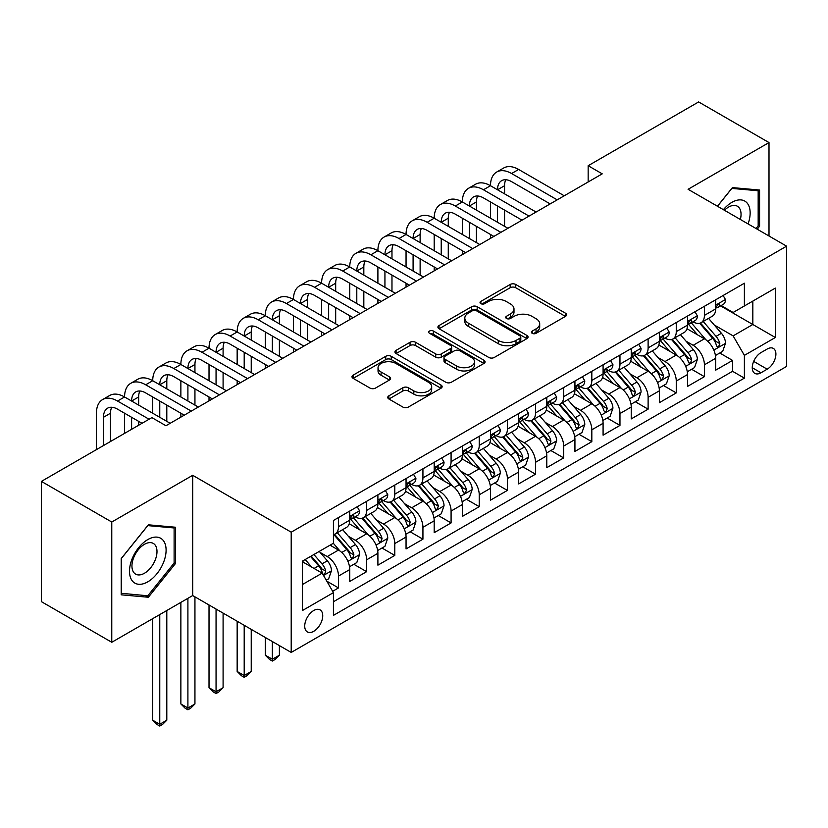 <?xml version="1.0" encoding="UTF-8"?>
<svg xmlns="http://www.w3.org/2000/svg" width="828" height="828" viewBox="0 0 828 828"><rect width="100%" height="100%" fill="white"/><g stroke="black" fill="none" stroke-linecap="round" stroke-linejoin="round"><path stroke-width="1.24" d="M532.228 333.322A2.732 1.584 0 0 0 536.099 333.322L565.452 316.368A3.912 2.256 0 0 0 566.59 314.775A3.912 2.256 0 0 0 565.452 313.181L515.72 284.47A3.912 2.256 0 0 0 510.193 284.47L480.84 301.413A2.732 1.584 0 0 0 480.033 302.53A2.732 1.584 0 0 0 480.84 303.648A2.732 1.584 0 0 0 484.711 303.648L488.51 301.454A12.503 7.214 0 0 1 506.187 301.454L510.327 303.845A12.503 7.214 0 0 1 513.991 308.958A12.503 7.214 0 0 1 510.327 314.06L506.529 316.255A2.732 1.584 0 0 0 505.732 317.372A2.732 1.584 0 0 0 506.529 318.48A2.732 1.584 0 0 0 510.4 318.48L514.198 316.296A12.503 7.214 0 0 1 531.886 316.296L536.026 318.687A12.503 7.214 0 0 1 539.69 323.789A12.503 7.214 0 0 1 536.026 328.892L532.228 331.086A2.732 1.584 0 0 0 531.431 332.204A2.732 1.584 0 0 0 532.228 333.322L532.228 331.086M313.729 631.309A12.741 7.359 120 0 0 322.051 620.089A12.741 7.359 120 0 0 320.094 609.884A12.741 7.359 120 0 0 313.729 610.515A12.741 7.359 120 0 0 305.408 621.735A12.741 7.359 120 0 0 307.354 631.94A12.741 7.359 120 0 0 313.729 631.309M388.901 395.805A3.912 2.256 0 0 0 387.763 397.399A3.912 2.256 0 0 0 388.901 399.003L402.853 407.055A3.912 2.256 0 0 0 408.38 407.055L440.982 388.228A3.912 2.256 0 0 0 442.131 386.635A3.912 2.256 0 0 0 440.982 385.041L391.251 356.33A3.912 2.256 0 0 0 385.724 356.33L353.121 375.156A3.912 2.256 0 0 0 351.983 376.75A3.912 2.256 0 0 0 353.121 378.344L369.981 388.073A3.912 2.256 0 0 0 375.508 388.073L389.46 380.021A3.912 2.256 0 0 0 390.599 378.417A3.912 2.256 0 0 0 389.46 376.823L381.097 372A10.453 6.034 0 0 1 378.034 367.736A10.453 6.034 0 0 1 384.492 362.157A10.453 6.034 0 0 1 395.877 363.471L428.625 382.37A10.453 6.034 0 0 1 431.678 386.635A10.453 6.034 0 0 1 425.23 392.213A10.453 6.034 0 0 1 413.834 390.899L408.38 387.752A3.912 2.256 0 0 0 402.853 387.752L388.901 395.805L388.901 399.003M192.696 475.303L111.77 522.023L41.4 481.399L41.4 601.656L111.77 642.28L192.696 595.56L291.208 652.433L291.208 532.176L192.696 475.303L192.696 595.56M769.005 236.011L769.005 142.571L688.089 189.291L786.6 246.164L291.208 532.176M769.005 142.571L698.635 101.947L588.159 165.724L588.159 181.974M41.4 481.399L151.876 417.612L165.952 425.737L602.235 173.849L588.159 165.724M488.779 357.448A3.912 2.256 0 0 0 494.306 357.448L526.908 338.621A3.912 2.256 0 0 0 528.057 337.027A3.912 2.256 0 0 0 526.908 335.433L477.176 306.722A3.912 2.256 0 0 0 471.649 306.722L439.047 325.539A3.912 2.256 0 0 0 437.909 327.143A3.912 2.256 0 0 0 439.047 328.737L488.779 357.448M430.612 333.912A2.732 1.584 0 0 1 433.386 334.295L433.386 331.045L483.945 360.242A3.912 2.256 0 0 1 485.094 361.836A3.912 2.256 0 0 1 483.945 363.43L451.343 382.246A3.912 2.256 0 0 1 445.816 382.246L396.084 353.535L396.084 350.347A3.912 2.256 0 0 0 394.946 351.941A3.912 2.256 0 0 0 396.084 353.535M396.084 350.347L410.036 342.295A3.912 2.256 0 0 1 415.563 342.295L435.735 353.939A3.912 2.256 0 0 0 441.262 353.939L450.515 348.588A3.912 2.256 0 0 0 451.664 346.994A3.912 2.256 0 0 0 450.515 345.4L429.515 333.28A2.732 1.584 0 0 1 428.718 332.163A2.732 1.584 0 0 1 430.405 330.703A2.732 1.584 0 0 1 433.386 331.045M332.659 591.295L338.497 587.921L326.812 581.173M320.167 552.473L327.236 556.561A15.918 9.191 60 0 1 338.497 576.06L349.758 569.56L349.758 581.422L366.638 571.672L353.835 564.282M348.319 536.223L355.388 540.311A15.918 9.191 60 0 1 366.638 559.811L377.899 553.311L377.899 565.172L394.79 555.422L381.987 548.022M376.461 519.974L383.53 524.052A15.918 9.191 60 0 1 394.79 543.561L406.051 537.061L406.051 548.923L422.932 539.173L410.129 531.773M404.613 503.724L411.682 507.802A15.918 9.191 60 0 1 422.932 527.312L434.193 520.802L434.193 532.673L451.084 522.923L438.281 515.523M432.754 487.475L439.823 491.553A15.918 9.191 60 0 1 451.084 511.052L462.345 504.552L462.345 516.424L479.236 506.664L466.423 499.274M460.906 471.225L467.975 475.303A15.918 9.191 60 0 1 479.236 494.802L490.486 488.303L490.486 500.164L507.378 490.414L494.575 483.024M489.048 454.976L496.117 459.054A15.918 9.191 60 0 1 507.378 478.553L518.639 472.053L518.639 483.914L535.53 474.165L522.716 466.775M517.2 438.726L524.269 442.804A15.918 9.191 60 0 1 535.53 462.303L546.78 455.804L546.78 467.665L563.671 457.915L550.868 450.525M545.352 422.477L552.411 426.555A15.918 9.191 60 0 1 563.671 446.054L574.932 439.554L574.932 451.415L591.823 441.666L579.01 434.276M573.493 406.217L580.563 410.305A15.918 9.191 60 0 1 591.823 429.804L603.084 423.305L603.084 435.166L619.965 425.416L607.162 418.026M601.645 389.967L608.704 394.056A15.918 9.191 60 0 1 619.965 413.555L631.226 407.055L631.226 418.916L648.117 409.167L635.304 401.766M629.787 373.718L636.856 377.796A15.918 9.191 60 0 1 648.117 397.305L659.378 390.806L659.378 402.667L676.259 392.917L663.456 385.517M657.939 357.468L665.008 361.546A15.918 9.191 60 0 1 676.259 381.046L687.519 374.546L687.519 386.417L704.411 376.668L704.411 364.796A15.918 9.191 -120 0 0 693.15 345.297L686.081 341.219M691.608 369.267L704.411 376.668M349.758 569.56A15.918 9.191 -120 0 0 338.497 550.061L330.051 545.186M377.899 553.311A15.918 9.191 -120 0 0 366.638 533.812L349.24 523.762M406.051 537.061A15.918 9.191 -120 0 0 394.79 517.552L377.382 507.502M434.193 520.802A15.918 9.191 -120 0 0 422.932 501.302L405.534 491.252M462.345 504.552A15.918 9.191 -120 0 0 451.084 485.053L433.675 475.003M490.486 488.303A15.918 9.191 -120 0 0 479.236 468.803L461.827 458.753M518.639 472.053A15.918 9.191 -120 0 0 507.378 452.554L489.969 442.504M546.78 455.804A15.918 9.191 -120 0 0 535.53 436.304L518.121 426.254M574.932 439.554A15.918 9.191 -120 0 0 563.671 420.055L546.263 410.005M603.084 423.305A15.918 9.191 -120 0 0 591.823 403.805L574.415 393.755M631.226 407.055A15.918 9.191 -120 0 0 619.965 387.556L602.556 377.506M659.378 390.806A15.918 9.191 -120 0 0 648.117 371.296L630.708 361.246M687.519 374.546A15.918 9.191 -120 0 0 676.259 355.046L658.86 344.997M767.183 349.033L760.984 352.614A12.337 7.121 120 0 0 752.921 363.482A12.337 7.121 120 0 0 754.815 373.376A12.337 7.121 120 0 0 760.984 372.766L767.183 369.184A12.337 7.121 120 0 0 775.236 358.317A12.337 7.121 120 0 0 773.352 348.422A12.337 7.121 120 0 0 767.183 349.033M291.208 652.433L786.6 366.421L786.6 246.164M302.468 584.506L322.164 573.131L333.425 592.631L333.425 615.39L744.382 378.127L744.382 355.378L733.122 335.878L714.233 324.969M333.425 592.631L302.468 610.515L302.468 561.105L333.425 543.23L333.425 520.481L744.382 283.217L744.382 305.967L775.339 288.092L775.339 337.503L744.382 355.378M355.233 516.817L355.388 516.91A15.918 9.191 60 0 0 363.347 517.697L374.608 511.197A15.918 9.191 -120 0 0 377.899 503.9L377.899 494.802M383.385 500.567L383.53 500.65A15.918 9.191 60 0 0 391.489 501.447L402.75 494.947A15.918 9.191 -120 0 0 406.051 487.651L406.051 478.553M411.526 484.318L411.682 484.401A15.918 9.191 60 0 0 419.641 485.198L430.902 478.698A15.918 9.191 -120 0 0 434.193 471.401L434.193 462.303M439.678 468.068L439.823 468.151A15.918 9.191 60 0 0 447.782 468.938L459.043 462.438A15.918 9.191 -120 0 0 462.345 455.152L462.345 446.054M467.82 451.819L467.975 451.902A15.918 9.191 60 0 0 475.934 452.688L487.195 446.188A15.918 9.191 -120 0 0 490.486 438.902L490.486 429.804M495.972 435.569L496.117 435.652A15.918 9.191 60 0 0 504.076 436.439L515.337 429.939A15.918 9.191 -120 0 0 518.639 422.653L518.639 413.555M524.124 419.32L524.269 419.403A15.918 9.191 60 0 0 532.228 420.189L543.489 413.689A15.918 9.191 -120 0 0 546.78 406.403L546.78 397.295M552.266 403.07L552.411 403.153A15.918 9.191 60 0 0 560.38 403.94L571.63 397.44A15.918 9.191 -120 0 0 574.932 390.154L574.932 381.046M580.418 386.811L580.563 386.904A15.918 9.191 60 0 0 588.522 387.69L599.782 381.19A15.918 9.191 -120 0 0 603.084 373.904L603.084 364.796M608.559 370.561L608.704 370.654A15.918 9.191 60 0 0 616.674 371.441L627.924 364.941A15.918 9.191 -120 0 0 631.226 357.644L631.226 348.547M636.711 354.312L636.856 354.394A15.918 9.191 60 0 0 644.815 355.191L656.076 348.691A15.918 9.191 -120 0 0 659.378 341.395L659.378 332.297M664.853 338.062L665.008 338.145A15.918 9.191 60 0 0 672.967 338.942L684.228 332.432A15.918 9.191 -120 0 0 687.519 325.145L687.519 316.048M333.425 601.739L732.552 371.296L732.552 360.408L715.671 370.168L715.671 358.296A15.918 9.191 -120 0 0 704.411 338.797L687.002 328.747M693.005 321.813L693.15 321.895A15.918 9.191 -120 0 0 701.109 322.682A15.918 9.191 -120 0 0 704.411 315.396L704.411 306.298M701.109 322.682L712.37 316.182A15.918 9.191 -120 0 0 715.671 308.896L715.671 299.798M338.497 517.552L338.497 526.66A15.918 9.191 60 0 1 335.195 533.946A15.918 9.191 60 0 1 333.425 534.588M335.195 533.946L346.456 527.446A15.918 9.191 -120 0 0 349.758 520.16L349.758 511.052M366.638 501.302L366.638 510.41A15.918 9.191 60 0 1 363.347 517.697M394.79 485.053L394.79 494.15A15.918 9.191 60 0 1 391.489 501.447M422.932 468.803L422.932 477.901A15.918 9.191 60 0 1 419.641 485.198M451.084 452.554L451.084 461.651A15.918 9.191 60 0 1 447.782 468.938M479.236 436.304L479.236 445.402A15.918 9.191 60 0 1 475.934 452.688M507.378 420.055L507.378 429.152A15.918 9.191 60 0 1 504.076 436.439M535.53 403.805L535.53 412.903A15.918 9.191 60 0 1 532.228 420.189M563.671 387.545L563.671 396.653A15.918 9.191 60 0 1 560.38 403.94M591.823 371.296L591.823 380.404A15.918 9.191 60 0 1 588.522 387.69M619.965 355.046L619.965 364.144A15.918 9.191 60 0 1 616.674 371.441M648.117 338.797L648.117 347.895A15.918 9.191 60 0 1 644.815 355.191M676.259 322.547L676.259 331.645A15.918 9.191 60 0 1 672.967 338.942M676.259 381.046L676.259 392.917M648.117 397.305L648.117 409.167M619.965 413.555L619.965 425.416M591.823 429.804L591.823 441.666M563.671 446.054L563.671 457.915M535.53 462.303L535.53 474.165M507.378 478.553L507.378 490.414M479.236 494.802L479.236 506.664M451.084 511.052L451.084 522.923M422.932 527.312L422.932 539.173M394.79 543.561L394.79 555.422M366.638 559.811L366.638 571.672M338.497 576.06L338.497 587.921M322.164 573.131L302.468 561.757M733.122 335.878L752.828 324.493L752.828 301.092L775.339 288.092M720.588 305.884L775.339 337.503M721.147 305.563L733.122 312.477L744.382 305.967M111.77 522.023L111.77 642.28M719.749 353.018L732.552 360.408M732.552 371.296L744.382 378.127M757.206 229.201L759.576 226.251L759.576 190.036L732.418 187.604L717.441 206.244M121.198 594.814L148.357 597.247L175.526 563.454L175.526 527.239L148.357 524.807L121.198 558.6L121.198 594.814M758.169 225.433L759.576 226.251M174.118 562.636L175.526 563.454M145.49 595.591L148.357 597.247M533.325 333.705L536.026 332.142A12.503 7.214 0 0 0 539.69 327.039L539.69 323.789M513.991 308.958L513.991 312.208A12.503 7.214 0 0 1 510.327 317.31L507.626 318.873M565.4 316.399L515.72 287.72A3.912 2.256 0 0 0 510.193 287.72L481.927 304.031M526.856 338.652L477.176 309.972A3.912 2.256 0 0 0 471.649 309.972L439.099 328.768M520.005 338.145A2.732 1.584 0 0 0 520.802 337.027A2.732 1.584 0 0 0 520.005 335.909L476.348 310.707A2.732 1.584 0 0 0 472.477 310.707L468.472 313.025A12.503 7.214 0 0 0 464.808 318.128A12.503 7.214 0 0 0 468.472 323.231L498.311 340.453A12.503 7.214 0 0 0 515.999 340.453L520.005 338.145L520.005 341.395A2.732 1.584 0 0 0 520.802 340.277L520.802 337.027M464.808 318.128L464.808 321.378A12.503 7.214 0 0 0 468.472 326.48L468.472 323.231M520.005 341.395L515.999 343.703A12.503 7.214 0 0 1 498.311 343.703L468.472 326.48M396.136 353.566L410.036 345.545L410.036 342.295M451.664 346.994L451.664 350.244A3.912 2.256 0 0 1 450.515 351.838L441.262 357.189A3.912 2.256 0 0 1 435.735 357.189L415.563 345.545A3.912 2.256 0 0 0 410.036 345.545M433.386 334.295L483.894 363.461M456.663 366.017A10.453 6.034 0 0 0 468.058 367.332A10.453 6.034 0 0 0 474.506 361.753A10.453 6.034 0 0 0 471.442 357.489L459.913 350.824A3.912 2.256 0 0 0 454.386 350.824L445.133 356.175A3.912 2.256 0 0 0 443.984 357.768A3.912 2.256 0 0 0 445.133 359.362L456.663 366.017L456.663 369.267A10.453 6.034 0 0 0 468.058 370.582A10.453 6.034 0 0 0 474.506 365.003L474.506 361.753M443.984 357.768L443.984 361.018A3.912 2.256 0 0 0 445.133 362.612L445.133 359.362M456.663 369.267L445.133 362.612M431.678 386.635L431.678 389.884A10.453 6.034 0 0 1 425.23 395.463A10.453 6.034 0 0 1 413.834 394.149L408.38 391.002A3.912 2.256 0 0 0 402.853 391.002L388.953 399.024M378.034 367.736L378.034 370.985A10.453 6.034 0 0 0 381.097 375.25L381.097 372M389.408 380.042L381.097 375.25M440.931 388.26L391.251 359.58A3.912 2.256 0 0 0 385.724 359.58L353.173 378.375M715.433 355.512L722.709 351.31L725.514 343.185A10.547 6.086 -120 0 0 721.416 333.28L708.551 318.387M705.973 339.832L691.276 322.806M697.611 334.874L689.082 325A25.275 14.593 -120 0 0 688.296 324.121M699.681 323.262L712.691 338.321A10.547 6.086 60 0 1 716.448 345.586L717.214 346.839L718.642 346.632L719.822 343.63A10.547 6.086 -120 0 0 716.065 336.365L703.2 321.481M700.447 323.013L714.419 339.19A5.372 3.105 60 0 1 715.775 341.302L719.822 343.63M723.123 295.492L725.514 299.632A10.547 6.086 60 0 1 723.33 304.3L717.99 307.385A10.547 6.086 -120 0 0 719.822 304.963L719.604 304.021M96.431 449.625L96.431 413.224A29.86 17.233 60 0 1 102.61 399.562L109.648 395.494A29.86 17.233 60 0 1 124.573 396.974A29.86 17.233 60 0 1 130.762 383.312L137.8 379.245A29.86 17.233 60 0 1 152.725 380.725A29.86 17.233 60 0 1 158.904 367.063L165.942 362.995A29.86 17.233 60 0 1 180.866 364.475A29.86 17.233 60 0 1 187.056 350.803L194.094 346.746A29.86 17.233 60 0 1 209.018 348.226A29.86 17.233 60 0 1 215.197 334.553L222.235 330.496A29.86 17.233 60 0 1 237.16 331.976A29.86 17.233 60 0 1 243.349 318.304L250.387 314.247A29.86 17.233 60 0 1 265.312 315.727A29.86 17.233 60 0 1 271.491 302.054L278.529 297.997A29.86 17.233 60 0 1 293.464 299.467A29.86 17.233 60 0 1 299.643 285.805L306.681 281.737A29.86 17.233 60 0 1 321.606 283.217A29.86 17.233 60 0 1 327.795 269.555L334.822 265.488A29.86 17.233 60 0 1 349.758 266.968A29.86 17.233 60 0 1 355.936 253.306L362.974 249.238A29.86 17.233 60 0 1 377.899 250.718A29.86 17.233 60 0 1 384.089 237.056L391.116 232.989A29.86 17.233 60 0 1 406.051 234.469A29.86 17.233 60 0 1 412.23 220.807L419.268 216.739A29.86 17.233 60 0 1 434.193 218.219A29.86 17.233 60 0 1 440.382 204.547L447.42 200.49A29.86 17.233 60 0 1 462.345 201.97A29.86 17.233 60 0 1 468.524 188.298L475.562 184.24A29.86 17.233 60 0 1 490.486 185.72A29.86 17.233 60 0 1 496.676 172.048L503.714 167.991A29.86 17.233 60 0 1 518.639 169.461L564.241 195.791M496.676 172.048A29.86 17.233 60 0 1 511.6 173.528L557.203 199.858M716.023 307.881L716.065 307.881A10.547 6.086 -120 0 0 717.99 307.385M718.466 304.176L719.822 304.963C719.159 303.369 718.031 304.021 716.448 306.909A10.547 6.086 60 0 1 715.671 308.409M550.165 203.916L511.6 181.653A19.903 11.488 -120 0 0 501.654 180.67A19.903 11.488 -120 0 0 497.524 189.778L504.562 185.72L504.562 193.845M505.815 179.748A19.903 11.488 -120 0 0 504.562 185.72M497.524 206.027L497.524 222.277M504.562 210.095L504.562 226.344M490.486 238.371L490.486 234.469M490.486 218.219L490.486 201.97M748.067 223.922A25.875 14.935 120 0 0 731.848 202.374A25.875 14.935 120 0 0 723.382 209.67M740.356 219.472A17.709 10.226 120 0 0 737.375 206.234A17.709 10.226 120 0 0 728.526 207.114A17.709 10.226 120 0 0 724.428 210.271M717.493 206.275L731.848 188.411L758.169 190.761L758.169 225.847L756.026 228.518M756.43 189.757L758.169 190.761M163.644 562.119A25.875 14.935 120 0 0 156.947 537.124A25.875 14.935 120 0 0 131.952 559.283A25.875 14.935 120 0 0 138.649 584.278A25.875 14.935 120 0 0 163.644 562.119M155.312 559.749A17.709 10.226 120 0 0 153.325 543.437A17.709 10.226 120 0 0 133.618 557.813A17.709 10.226 120 0 0 135.606 574.115A17.709 10.226 120 0 0 155.312 559.749M121.478 593.438L121.478 558.351L147.798 525.614L174.118 527.964L174.118 563.05L147.798 595.787L121.198 593.283M172.369 526.96L174.118 527.964M687.281 371.762L694.557 367.56L697.373 359.435A10.547 6.086 -120 0 0 693.264 349.53L680.399 334.647M677.832 356.081L663.125 339.056M669.459 351.124L660.93 341.25A25.275 14.593 -120 0 0 660.144 340.37M671.529 339.511L684.539 354.57A10.547 6.086 60 0 1 688.296 361.836L689.062 363.088L690.49 362.881L691.68 359.89A10.547 6.086 -120 0 0 687.913 352.624L675.058 337.731M672.295 339.263L686.277 355.45A5.372 3.105 60 0 1 687.623 357.551L691.68 359.89M659.14 388.011L666.416 383.809L669.221 375.684A10.547 6.086 -120 0 0 665.112 365.779L652.257 350.896M649.68 372.331L634.983 355.315M641.317 367.373L632.789 357.499A25.275 14.593 -120 0 0 632.002 356.62M643.387 355.761L656.387 370.82A10.547 6.086 60 0 1 660.154 378.085L660.92 379.338L662.348 379.141L663.528 376.14A10.547 6.086 -120 0 0 659.771 368.874L646.906 353.98M644.153 355.512L658.125 371.7A5.372 3.105 60 0 1 659.481 373.801L663.528 376.14M630.988 404.261L638.264 400.069L641.079 391.934A10.547 6.086 -120 0 0 636.97 382.029L624.105 367.146M621.528 388.58L606.831 371.565M613.165 383.623L604.637 373.749A25.275 14.593 -120 0 0 603.85 372.869M615.235 372.01L628.245 387.069A10.547 6.086 60 0 1 632.002 394.335L632.768 395.587L634.196 395.391L635.386 392.389A10.547 6.086 -120 0 0 631.619 385.123L618.764 370.23M616.001 371.762L629.973 387.949A5.372 3.105 60 0 1 631.329 390.05L635.386 392.389M602.846 420.51L610.112 416.318L612.927 408.183A10.547 6.086 -120 0 0 608.818 398.289L595.963 383.395M593.386 404.83L578.689 387.814M585.023 399.872L576.485 389.998A25.275 14.593 -120 0 0 575.708 389.119M587.093 388.26L600.093 403.319A10.547 6.086 60 0 1 603.86 410.584L604.626 411.837L606.055 411.64L607.235 408.639A10.547 6.086 -120 0 0 603.477 401.373L590.612 386.479M587.849 388.011L601.832 404.199A5.372 3.105 60 0 1 603.188 406.3L607.235 408.639M694.982 311.742L697.373 315.882A10.547 6.086 60 0 1 695.189 320.55L689.838 323.634A10.547 6.086 -120 0 0 691.68 321.212L691.452 320.27M468.524 188.298A29.86 17.233 60 0 1 483.448 189.778L490.486 185.72L536.089 212.04M483.448 189.778L529.051 216.108M687.871 324.131L687.913 324.131A10.547 6.086 -120 0 0 689.838 323.634M690.314 320.426L691.68 321.212C691.018 319.618 689.89 320.27 688.296 323.158A10.547 6.086 60 0 1 687.519 324.659M522.013 220.165L483.448 197.902A19.903 11.488 -120 0 0 473.502 196.919A19.903 11.488 -120 0 0 469.383 206.027L476.421 201.97L476.421 210.095M477.663 195.998A19.903 11.488 -120 0 0 476.421 201.97M469.383 222.277L469.383 238.526M476.421 226.344L476.421 242.594M462.345 254.62L462.345 250.718M462.345 234.469L462.345 218.219M666.83 327.991L669.221 332.131A10.547 6.086 60 0 1 667.037 336.799L661.696 339.894A10.547 6.086 -120 0 0 663.528 337.462L663.311 336.52M440.382 204.547A29.86 17.233 60 0 1 455.307 206.027L462.345 201.97L507.937 228.29M455.307 206.027L500.909 232.357M659.73 340.38L659.771 340.38A10.547 6.086 -120 0 0 661.696 339.894M662.172 336.675L663.528 337.462C662.866 335.868 661.738 336.52 660.154 339.408A10.547 6.086 60 0 1 659.378 340.908M493.871 236.415L455.307 214.152A19.903 11.488 -120 0 0 445.35 213.169A19.903 11.488 -120 0 0 441.231 222.277L448.269 218.219L448.269 226.344M449.511 212.247A19.903 11.488 -120 0 0 448.269 218.219M441.231 238.526L441.231 254.786M448.269 242.594L448.269 258.843M434.193 270.87L434.193 266.968M434.193 250.718L434.193 234.469M638.688 344.241L641.079 348.381A10.547 6.086 60 0 1 638.895 353.049L633.544 356.144A10.547 6.086 -120 0 0 635.386 353.711L635.159 352.769M412.23 220.807A29.86 17.233 60 0 1 427.155 222.277L434.193 218.219L479.795 244.539M427.155 222.277L472.757 248.607M631.578 356.63L631.619 356.63A10.547 6.086 -120 0 0 633.544 356.144M634.02 352.925L635.386 353.711C634.724 352.117 633.596 352.769 632.002 355.657A10.547 6.086 60 0 1 631.226 357.158M465.719 252.664L427.155 230.401A19.903 11.488 -120 0 0 417.209 229.418A19.903 11.488 -120 0 0 413.089 238.526L420.127 234.469L420.127 242.594M421.369 228.497A19.903 11.488 -120 0 0 420.127 234.469M413.089 254.786L413.089 271.035M420.127 258.843L420.127 275.093M406.051 287.119L406.051 283.217M406.051 266.968L406.051 250.718M610.536 360.49L612.927 364.641A10.547 6.086 60 0 1 610.743 369.298L605.403 372.393A10.547 6.086 -120 0 0 607.235 369.961L607.017 369.029M384.089 237.056A29.86 17.233 60 0 1 399.013 238.526L406.051 234.469L451.643 260.799M399.013 238.526L444.605 264.856M603.436 372.89L603.477 372.89A10.547 6.086 -120 0 0 605.403 372.393M605.868 369.174L607.235 369.961C606.572 368.367 605.444 369.019 603.86 371.907A10.547 6.086 60 0 1 603.084 373.407M437.577 268.924L399.013 246.661A19.903 11.488 -120 0 0 389.056 245.668A19.903 11.488 -120 0 0 384.937 254.786L391.975 250.718L391.975 258.843M393.217 244.757A19.903 11.488 -120 0 0 391.975 250.718M384.937 271.035L384.937 287.285M391.975 275.093L391.975 291.342M377.899 303.369L377.899 299.467M377.899 283.217L377.899 266.968M574.694 436.76L581.97 432.568L584.785 424.443A10.547 6.086 -120 0 0 580.676 414.538L567.811 399.645M565.234 421.079L550.537 404.064M556.871 416.122L548.343 406.248A25.275 14.593 -120 0 0 547.556 405.368M558.941 404.509L571.951 419.568A10.547 6.086 60 0 1 575.708 426.834L576.474 428.086L577.903 427.89L579.093 424.888A10.547 6.086 -120 0 0 575.325 417.622L562.471 402.729M559.707 404.271L573.68 420.448A5.372 3.105 60 0 1 575.036 422.549L579.093 424.888M582.394 376.74L584.785 380.89A10.547 6.086 60 0 1 582.601 385.558L577.251 388.642A10.547 6.086 -120 0 0 579.093 386.21L578.865 385.279M355.936 253.306A29.86 17.233 60 0 1 370.861 254.786L377.899 250.718L423.501 277.049M370.861 254.786L416.463 281.106M575.284 389.139L575.325 389.139A10.547 6.086 -120 0 0 577.251 388.642M577.727 385.424L579.093 386.21C578.42 384.627 577.302 385.268 575.708 388.166A10.547 6.086 60 0 1 574.932 389.667M409.425 285.174L370.861 262.911A19.903 11.488 -120 0 0 360.915 261.917A19.903 11.488 -120 0 0 356.796 271.035L363.823 266.968L363.823 275.093M365.076 261.006A19.903 11.488 -120 0 0 363.823 266.968M356.796 287.285L356.796 303.534M363.823 291.342L363.823 307.592M349.758 319.618L349.758 315.727M349.758 299.467L349.758 283.217M546.552 453.019L553.818 448.817L556.633 440.693A10.547 6.086 -120 0 0 552.524 430.788L539.67 415.894M537.093 437.329L522.396 420.313M528.73 432.382L520.191 422.497A25.275 14.593 -120 0 0 519.415 421.618M530.789 420.759L543.799 435.828A10.547 6.086 60 0 1 547.567 443.094L548.333 444.336L549.751 444.139L550.941 441.138A10.547 6.086 -120 0 0 547.184 433.872L534.319 418.978M531.555 420.52L545.538 436.698A5.372 3.105 60 0 1 546.894 438.799L550.941 441.138M554.242 392.989L556.633 397.14A10.547 6.086 60 0 1 554.45 401.808L549.109 404.892A10.547 6.086 -120 0 0 550.941 402.46L550.723 401.528M327.795 269.555A29.86 17.233 60 0 1 342.72 271.035L349.758 266.968L395.349 293.298M342.72 271.035L388.311 297.356M547.132 405.389L547.184 405.389A10.547 6.086 -120 0 0 549.109 404.892M549.575 401.673L550.941 402.46C550.278 400.876 549.15 401.528 547.567 404.416A10.547 6.086 60 0 1 546.78 405.917M381.273 301.423L342.72 279.16A19.903 11.488 -120 0 0 332.763 278.177A19.903 11.488 -120 0 0 328.644 287.285L335.682 283.217L335.682 291.342M336.924 277.256A19.903 11.488 -120 0 0 335.682 283.217M328.644 303.534L328.644 319.784M335.682 307.592L335.682 323.851M321.606 335.868L321.606 331.976M321.606 315.727L321.606 299.467M518.4 469.269L525.676 465.067L528.492 456.942A10.547 6.086 -120 0 0 524.383 447.037L511.518 432.144M508.941 453.578L494.244 436.563M500.578 448.631L492.049 438.747A25.275 14.593 -120 0 0 491.263 437.867M502.648 437.018L515.658 452.078A10.547 6.086 60 0 1 519.415 459.343L520.181 460.596L521.609 460.389L522.789 457.387A10.547 6.086 -120 0 0 519.032 450.121L506.167 435.238M503.414 436.77L517.386 452.947A5.372 3.105 60 0 1 518.742 455.048L522.789 457.387M526.101 409.249L528.492 413.389A10.547 6.086 60 0 1 526.308 418.057L520.957 421.141A10.547 6.086 -120 0 0 522.789 418.709L522.571 417.778M299.643 285.805A29.86 17.233 60 0 1 314.568 287.285L321.606 283.217L367.208 309.548M314.568 287.285L360.17 313.605M518.99 421.638L519.032 421.638A10.547 6.086 -120 0 0 520.957 421.141M521.433 417.923L522.789 418.709C522.126 417.126 521.009 417.778 519.415 420.665A10.547 6.086 60 0 1 518.639 422.166M353.132 317.673L314.568 295.41A19.903 11.488 -120 0 0 304.621 294.426A19.903 11.488 -120 0 0 300.492 303.534L307.53 299.467L307.53 307.592M308.782 293.505A19.903 11.488 -120 0 0 307.53 299.467M300.492 319.784L300.492 336.033M307.53 323.851L307.53 340.101M293.464 352.128L293.464 348.226M293.464 331.976L293.464 315.727M490.248 485.518L497.524 481.316L500.34 473.192A10.547 6.086 -120 0 0 496.231 463.287L483.376 448.393M480.799 469.838L466.102 452.812M472.436 464.881L463.897 454.996A25.275 14.593 -120 0 0 463.121 454.117M474.496 453.268L487.506 468.327A10.547 6.086 60 0 1 491.273 475.593L492.039 476.845L493.457 476.638L494.647 473.637A10.547 6.086 -120 0 0 490.88 466.371L478.025 451.488M475.262 453.019L489.244 469.197A5.372 3.105 60 0 1 490.6 471.298L494.647 473.637M497.949 425.499L500.34 429.639A10.547 6.086 60 0 1 498.156 434.307L492.805 437.391A10.547 6.086 -120 0 0 494.647 434.959L494.419 434.027M271.491 302.054A29.86 17.233 60 0 1 286.426 303.534L293.464 299.467L339.056 325.797M286.426 303.534L332.018 329.865M490.838 437.888L490.88 437.888A10.547 6.086 -120 0 0 492.805 437.391M493.281 434.182L494.647 434.959C493.985 433.375 492.857 434.027 491.273 436.915A10.547 6.086 60 0 1 490.486 438.416M324.98 333.922L286.426 311.659A19.903 11.488 -120 0 0 276.469 310.676A19.903 11.488 -120 0 0 272.35 319.784L279.388 315.727L279.388 323.851M280.63 309.755A19.903 11.488 -120 0 0 279.388 315.727M272.35 336.033L272.35 352.283M279.388 340.101L279.388 356.351M265.312 368.377L265.312 364.475M265.312 348.226L265.312 331.976M462.107 501.768L469.383 497.566L472.198 489.441A10.547 6.086 -120 0 0 468.089 479.536L455.224 464.643M452.647 486.088L437.95 469.062M444.284 481.13L435.756 471.256A25.275 14.593 -120 0 0 434.969 470.376M446.354 469.517L459.364 484.577A10.547 6.086 60 0 1 463.121 491.842L463.887 493.095L465.315 492.888L466.495 489.897A10.547 6.086 -120 0 0 462.738 482.62L449.873 467.737M447.12 469.269L461.092 485.456A5.372 3.105 60 0 1 462.448 487.557L466.495 489.897M469.797 441.748L472.198 445.888A10.547 6.086 60 0 1 470.014 450.556L464.663 453.64A10.547 6.086 -120 0 0 466.495 451.219L466.278 450.277M243.349 318.304A29.86 17.233 60 0 1 258.274 319.784L265.312 315.727L310.914 342.047M258.274 319.784L303.876 346.114M462.697 454.137L462.738 454.137A10.547 6.086 -120 0 0 464.663 453.64M465.139 450.432L466.495 451.219C465.833 449.625 464.705 450.277 463.121 453.164A10.547 6.086 60 0 1 462.345 454.665M296.838 350.172L258.274 327.909A19.903 11.488 -120 0 0 248.328 326.925A19.903 11.488 -120 0 0 244.198 336.033L251.236 331.976L251.236 340.101M252.488 326.004A19.903 11.488 -120 0 0 251.236 331.976M244.198 352.283L244.198 368.532M251.236 356.351L251.236 372.6M237.16 384.627L237.16 380.725M237.16 364.475L237.16 348.226M433.955 518.017L441.231 513.815L444.046 505.691A10.547 6.086 -120 0 0 439.937 495.786L427.082 480.902M424.505 502.337L409.798 485.322M416.132 497.38L407.604 487.506A25.275 14.593 -120 0 0 406.817 486.626M418.202 485.767L431.212 500.826A10.547 6.086 60 0 1 434.969 508.092L435.745 509.344L437.163 509.137L438.354 506.146A10.547 6.086 -120 0 0 434.586 498.88L421.731 483.987M418.968 485.518L432.951 501.706A5.372 3.105 60 0 1 434.296 503.807L438.354 506.146M272.35 641.545L272.35 659.264L279.388 655.207L279.388 645.612M279.388 655.207L275.165 659.43L272.35 661.054L269.535 659.43L265.312 655.207L265.312 637.488M265.312 655.207L272.35 659.264L272.35 661.054M441.655 457.998L444.046 462.138A10.547 6.086 60 0 1 441.862 466.806L436.511 469.89A10.547 6.086 -120 0 0 438.354 467.468L438.126 466.526M215.197 334.553A29.86 17.233 60 0 1 230.132 336.033L237.16 331.976L282.762 358.296M230.132 336.033L275.724 362.364M434.545 470.387L434.586 470.387A10.547 6.086 -120 0 0 436.511 469.89M436.987 466.681L438.354 467.468C437.691 465.874 436.563 466.526 434.969 469.414A10.547 6.086 60 0 1 434.193 470.915M268.686 366.421L230.132 344.158A19.903 11.488 -120 0 0 220.176 343.175A19.903 11.488 -120 0 0 216.056 352.283L223.094 348.226L223.094 356.351M224.336 342.254A19.903 11.488 -120 0 0 223.094 348.226M216.056 368.532L216.056 384.792M223.094 372.6L223.094 388.849M209.018 400.876L209.018 396.974M209.018 380.725L209.018 364.475M405.813 534.267L413.089 530.065L415.894 521.94A10.547 6.086 -120 0 0 411.795 512.035L398.93 497.152M396.353 518.587L381.656 501.571M387.99 513.629L379.462 503.755A25.275 14.593 -120 0 0 378.675 502.875M390.06 502.016L403.07 517.076A10.547 6.086 60 0 1 406.827 524.341L407.593 525.594L409.022 525.397L410.202 522.396A10.547 6.086 -120 0 0 406.444 515.13L393.579 500.236M390.826 501.768L404.799 517.955A5.372 3.105 60 0 1 406.155 520.056L410.202 522.396M244.198 625.295L244.198 675.513L251.236 671.456L251.236 629.363M251.236 671.456L247.013 675.679L244.198 677.304L241.383 675.679L237.16 671.456L237.16 621.238M237.16 671.456L244.198 675.513L244.198 677.304M413.503 474.247L415.894 478.387A10.547 6.086 60 0 1 413.71 483.055L408.37 486.15A10.547 6.086 -120 0 0 410.202 483.718L409.984 482.776M187.056 350.803A29.86 17.233 60 0 1 201.98 352.283L209.018 348.226L254.62 374.546M201.98 352.283L247.582 378.613M406.403 486.636L406.444 486.636A10.547 6.086 -120 0 0 408.37 486.15M408.846 482.931L410.202 483.718C409.539 482.124 408.411 482.776 406.827 485.663A10.547 6.086 60 0 1 406.051 487.164M240.544 382.671L201.98 360.408A19.903 11.488 -120 0 0 192.034 359.424A19.903 11.488 -120 0 0 187.904 368.532L194.942 364.475L194.942 372.6M196.195 358.503A19.903 11.488 -120 0 0 194.942 364.475M187.904 384.792L187.904 401.042M194.942 388.849L194.942 405.099M180.866 417.126L180.866 413.224M180.866 396.974L180.866 380.725M377.661 550.516L384.937 546.325L387.752 538.19A10.547 6.086 -120 0 0 383.643 528.285L370.778 513.401M368.201 534.836L353.504 517.821M359.838 529.879L351.31 520.005A25.275 14.593 -120 0 0 350.523 519.125M361.908 518.266L374.918 533.325A10.547 6.086 60 0 1 378.675 540.591L379.441 541.843L380.87 541.647L382.06 538.645A10.547 6.086 -120 0 0 378.292 531.379L365.438 516.486M362.674 518.017L376.657 534.205A5.372 3.105 60 0 1 378.003 536.306L382.06 538.645M216.056 609.046L216.056 691.763L223.094 687.706L223.094 613.113M223.094 687.706L218.871 691.929L216.056 693.553L213.241 691.929L209.018 687.706L209.018 604.989M209.018 687.706L216.056 691.763L216.056 693.553M385.362 490.497L387.752 494.637A10.547 6.086 60 0 1 385.569 499.305L380.218 502.399A10.547 6.086 -120 0 0 382.06 499.967L381.832 499.036M158.904 367.063A29.86 17.233 60 0 1 173.828 368.532L180.866 364.475L226.468 390.795M173.828 368.532L219.43 394.863M378.251 502.886L378.292 502.886A10.547 6.086 -120 0 0 380.218 502.399M380.694 499.18L382.06 499.967C381.397 498.373 380.269 499.025 378.675 501.913A10.547 6.086 60 0 1 377.899 503.414M212.392 398.93L173.828 376.657A19.903 11.488 -120 0 0 163.882 375.674A19.903 11.488 -120 0 0 159.763 384.792L166.801 380.725L166.801 388.849M168.043 374.763A19.903 11.488 -120 0 0 166.801 380.725M159.763 401.042L159.763 417.291M166.801 405.099L166.801 421.349M152.725 413.224L152.725 396.974M349.519 566.766L356.796 562.574L359.6 554.45A10.547 6.086 -120 0 0 355.491 544.545L342.637 529.651M340.06 551.086L333.322 543.292M331.697 546.128L330.6 544.865M333.767 534.515L346.766 549.575A10.547 6.086 60 0 1 350.534 556.84L351.3 558.093L352.728 557.896L353.908 554.895A10.547 6.086 -120 0 0 350.151 547.629L337.286 532.735M334.533 534.267L348.505 550.454A5.372 3.105 60 0 1 349.861 552.555L353.908 554.895M187.904 598.323L187.904 708.023L194.942 703.955L194.942 596.864M194.942 703.955L190.719 708.178L187.904 709.803L185.089 708.178L180.866 703.955L180.866 602.391M180.866 703.955L187.904 708.023L187.904 709.803M357.21 506.746L359.6 510.897A10.547 6.086 60 0 1 357.417 515.565L352.076 518.649A10.547 6.086 -120 0 0 353.908 516.217L353.691 515.285M130.762 383.312A29.86 17.233 60 0 1 145.687 384.792L152.725 380.725L198.316 407.055M145.687 384.792L191.289 411.112M350.109 519.146L350.151 519.146A10.547 6.086 -120 0 0 352.076 518.649M352.552 515.43L353.908 516.217C353.245 514.633 352.117 515.275 350.534 518.162A10.547 6.086 60 0 1 349.758 519.673M184.251 415.18L145.687 392.917A19.903 11.488 -120 0 0 135.73 391.923A19.903 11.488 -120 0 0 131.611 401.042L138.649 396.974L138.649 405.099M139.891 391.013A19.903 11.488 -120 0 0 138.649 396.974M131.611 417.291L131.611 429.318M138.649 421.349L138.649 425.25M124.573 433.375L124.573 413.224M326.253 580.2L328.644 578.824L331.459 570.699A10.547 6.086 -120 0 0 327.35 560.794L319.256 551.417M311.69 567.087L305.18 559.542M303.545 562.378L302.468 561.136M310.531 556.457L318.625 565.824A10.547 6.086 60 0 1 322.382 573.1L323.148 574.342L324.576 574.146L325.766 571.144A10.547 6.086 -120 0 0 321.999 563.878L313.905 554.501M311.183 556.074L320.353 566.704A5.372 3.105 60 0 1 321.709 568.805L325.766 571.144M159.763 614.573L159.763 724.272L166.801 720.205L166.801 610.515M166.801 720.205L162.578 724.428L159.763 726.052L156.947 724.428L152.725 720.205L152.725 618.64M152.725 720.205L159.763 724.272L159.763 726.052M102.61 399.562A29.86 17.233 60 0 1 117.535 401.042L124.573 396.974L170.175 423.305M117.535 401.042L149.061 419.237M142.023 423.305L117.535 409.167A19.903 11.488 -120 0 0 107.588 408.173A19.903 11.488 -120 0 0 103.469 417.291L103.469 445.567M111.749 407.262A19.903 11.488 -120 0 0 110.497 413.224L110.497 441.5M327.236 556.561L338.497 550.061M355.388 540.311L366.638 533.812M383.53 524.052L394.79 517.552M411.682 507.802L422.932 501.302M439.823 491.553L451.084 485.053M467.975 475.303L479.236 468.803M496.117 459.054L507.378 452.554M524.269 442.804L535.53 436.304M552.411 426.555L563.671 420.055M580.563 410.305L591.823 403.805M608.704 394.056L619.965 387.556M636.856 377.796L648.117 371.296M665.008 361.546L676.259 355.046M693.15 345.297L704.411 338.797M704.411 315.396L715.671 308.896M338.497 526.66L349.758 520.16M366.638 510.41L377.899 503.9M394.79 494.15L406.051 487.651M422.932 477.901L434.193 471.401M451.084 461.651L462.345 455.152M479.236 445.402L490.486 438.902M507.378 429.152L518.639 422.653M535.53 412.903L546.78 406.403M563.671 396.653L574.932 390.154M591.823 380.404L603.084 373.904M619.965 364.144L631.226 357.644M648.117 347.895L659.378 341.395M676.259 331.645L687.519 325.145M704.411 364.796L715.671 358.296M753.677 361.391L767.183 369.184M752.259 367.725L760.984 372.766M536.026 332.142L536.026 328.892M506.529 318.48L506.529 316.255M510.327 317.31L510.327 314.06M480.84 303.648L480.84 301.413M510.193 287.72L510.193 284.47M515.72 287.72L515.72 284.47M565.452 316.368L565.452 313.181M439.047 328.737L439.047 325.539M471.649 309.972L471.649 306.722M477.176 309.972L477.176 306.722M526.908 338.621L526.908 335.433M498.311 343.703L498.311 340.453M515.999 343.703L515.999 340.453M415.563 345.545L415.563 342.295M435.735 357.189L435.735 353.939M441.262 357.189L441.262 353.939M450.515 351.838L450.515 348.588M483.945 363.43L483.945 360.242M402.853 391.002L402.853 387.752M408.38 391.002L408.38 387.752M413.834 394.149L413.834 390.899M389.46 380.021L389.46 376.823M353.121 378.344L353.121 375.156M385.724 359.58L385.724 356.33M391.251 359.58L391.251 356.33M440.982 388.228L440.982 385.041M713.819 350.099L725.452 343.392M716.065 336.365L721.416 333.28M707.65 341.219L712.691 338.321M725.452 299.508L715.671 305.159M518.639 169.461L511.6 173.528M685.677 366.349L697.3 359.642M687.913 352.624L693.264 349.53M679.509 357.479L684.539 354.57M657.525 382.608L669.159 375.891M659.771 368.874L665.112 365.779M651.357 373.728L656.387 370.82M629.384 398.858L641.007 392.141M631.619 385.123L636.97 382.029M623.215 389.978L628.245 387.069M601.231 415.107L612.865 408.39M603.477 401.373L608.818 398.289M595.063 406.227L600.093 403.319M697.3 315.758L687.519 321.409M669.159 332.018L659.378 337.658M641.007 348.267L631.226 353.908M612.865 364.517L603.084 370.157M573.09 431.357L584.713 424.64M575.325 417.622L580.676 414.538M566.921 422.477L571.951 419.568M584.713 380.766L574.932 386.417M544.938 447.606L556.571 440.889M547.184 433.872L552.524 430.788M538.769 438.726L543.799 435.828M556.571 397.016L546.78 402.667M516.796 463.856L528.419 457.149M519.032 450.121L524.383 447.037M510.628 454.976L515.658 452.078M528.419 413.265L518.639 418.916M488.644 480.105L500.267 473.399M490.88 466.371L496.231 463.287M482.476 471.225L487.506 468.327M500.267 429.515L490.486 435.166M460.503 496.355L472.126 489.648M462.738 482.62L468.089 479.536M454.334 487.485L459.364 484.577M472.126 445.764L462.345 451.415M432.351 512.604L443.974 505.898M434.586 498.88L439.937 495.786M426.182 503.734L431.212 500.826M443.974 462.024L434.193 467.665M404.199 528.864L415.832 522.147M406.444 515.13L411.795 512.035M398.03 519.984L403.07 517.076M415.832 478.274L406.051 483.914M376.057 545.114L387.68 538.397M378.292 531.379L383.643 528.285M369.888 536.233L374.918 533.325M387.68 494.523L377.899 500.164M347.905 561.363L359.538 554.646M350.151 547.629L355.491 544.545M341.736 552.483L346.766 549.575M359.538 510.772L349.758 516.413M323.51 575.45L331.386 570.896M321.999 563.878L327.35 560.794M314.071 568.453L318.625 565.824M110.497 413.224L103.469 417.291"/></g></svg>
